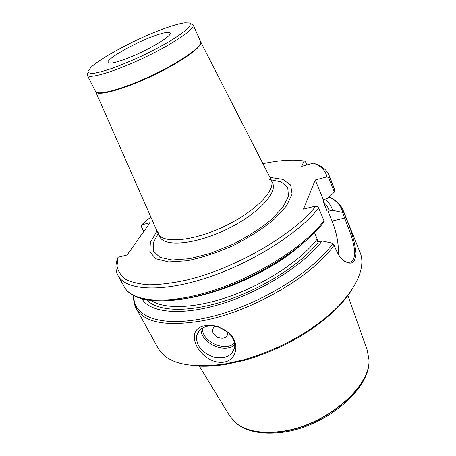 <?xml version="1.0" encoding="UTF-8"?>
<svg xmlns="http://www.w3.org/2000/svg" width="456" height="456" viewBox="0 0 456 456"><rect width="100%" height="100%" fill="white"/><g stroke="black" fill="none" stroke-linecap="round" stroke-linejoin="round"><path stroke-width="0.68" d="M158.568 30.7C132.924 40.624 100.428 58.094 90.955 67.357L88.099 71.073C87.974 72.812 89.872 73.558 93.799 73.319C98.878 72.458 105.592 70.583 113.949 67.699C123.017 64.279 132.622 60.221 142.774 55.524C152.834 50.627 162.051 45.742 170.436 40.875C177.965 36.218 183.671 32.194 187.558 28.796C190.237 25.901 190.87 23.951 189.457 22.948L184.788 22.8C178.712 23.627 169.974 26.26 158.568 30.7M126.021 58.813C115.243 62.808 109.269 64.039 108.095 62.5C105.929 59.451 131.305 44.654 151.164 37.096C162.382 32.815 168.72 31.458 170.168 33.026C172.761 35.71 146.587 51.163 126.021 58.813M306.814 164.958L305.406 161.544L304.123 160.905L301.672 166.377L313.329 163.157L316.669 164.302C322.854 166.708 326.986 170.384 329.067 175.338L333.889 187.33L334.772 190.152L334.333 192.079L328.497 177.601L326.952 176.888L315.227 180.012L303.485 209.139L315.917 206.021L317.564 206.785L318.687 208.01C299.164 233.204 251.273 263.5 205.707 278.166C160.079 292.929 125.56 290.141 118.024 275.549L124.271 286.864C132.08 301.935 166.679 305.298 212.069 290.865C257.395 276.53 304.802 246.234 323.965 220.698L318.687 208.01M304.123 160.905L294.029 160.147C284.669 160.067 274.301 161.247 262.924 163.681M150.805 216.953L141.52 224.928L141.064 226.051L143.862 231.403M118.024 275.549C115.63 271.035 115.317 265.802 117.072 259.846L118.058 257.23L127.087 254.972L150.104 222.631L141.52 224.928M118.058 257.23L117.015 265.956C117.979 271.246 120.868 275.686 125.679 279.283C131.619 282.298 139.433 284.122 149.112 284.766C159.782 284.652 171.826 283.193 185.244 280.377C233.985 269.279 293.909 234.658 315.917 206.021M326.952 176.888C325.464 170.47 320.921 165.893 313.329 163.157M157.018 231.055L150.389 242.364L149.847 251.957L155.952 258.786L168.635 261.926L187.017 260.764C201.632 257.765 217.005 252.715 233.141 245.607C248.839 237.587 262.462 228.861 274.016 219.421L286.528 205.907L292.102 194.091L290.66 185.05L282.891 179.413L269.935 177.407M328.497 177.601L329.859 177.914L329.067 175.338M143.72 231.597L141.064 226.051M329.859 177.914L334.772 190.141M344.109 261.071L346.942 262.32C352.744 263.061 355.23 258.695 354.403 249.227C354.084 246.132 353.001 241.503 351.148 235.336L342.541 212.433L332.504 210.296L329.272 211.088L327.072 210.98L323.503 202.327L323.429 199.956L324.433 199.3L327.676 198.48L334.333 192.079M342.541 212.433L344.075 213.237L345.751 217.398C351.468 230.326 354.905 242.375 356.056 253.559C355.082 263.893 350.504 265.871 342.319 259.492C339.885 257.087 337.753 253.735 335.918 249.449L334.105 245.083L332.76 243.304L322.09 240.939C304.18 264.674 261.738 291.64 221.263 303.947C180.73 316.327 149.351 312.645 141.713 298.389M332.504 210.296C331.324 205.77 328.673 202.093 324.552 199.272M329.198 197.02L329.813 197.305M133.711 295.465C133.3 300.293 134.167 304.688 136.304 308.649L158.015 347.962C166.919 363.443 189.166 368.779 224.768 363.973L243.39 359.847C269.217 352.568 293.123 341.219 315.096 325.801C351.496 300.082 367.758 269.695 359.944 252.082L343.18 210.421C340.774 204.681 336.306 200.309 329.779 197.3M223.828 362.144C200.663 365.051 181.585 329.551 204.892 325.726L205.029 325.698C209.173 324.957 213.539 325.299 218.139 326.73L228.211 332.321C240.038 341.612 237.855 359.887 223.828 362.144M134.024 295.625C149.864 304.819 186.515 302.294 227.293 286.744C268.048 271.217 307.025 244.564 323.954 221.935L323.965 220.698M171.256 299.734C206.899 299.472 266.065 275.19 298.914 246.719M314.161 231.836L317.222 239.047L317.29 241.629L318.664 241.726L322.09 240.939M192.29 365.518C202.196 366.778 213.556 366.362 226.37 364.276L244.581 360.24C269.827 353.138 293.179 342.046 314.651 326.969C331.558 314.754 343.972 302.317 351.889 289.668M207.326 326.291C214.537 325.191 221.302 327.134 227.63 332.116C232.856 336.745 235.216 341.772 234.709 347.187C232.155 356.096 225.002 359.334 213.248 356.905C201.831 352.602 196.257 345.705 196.513 336.226C197.585 331.027 201.147 327.721 207.212 326.314L207.326 326.291M227.949 332.384C227.544 337.639 224.118 339.292 217.666 337.332C212.023 333.632 211.06 329.927 214.782 326.234M338.472 254.511C338.734 243.755 336.608 232.606 332.11 221.069L327.972 211.014M323.429 199.956L315.227 180.012M200.754 41.992L271.28 180.052C276.228 189.998 255.126 211.823 224.021 226.524C192.974 241.338 162.752 243.88 158.203 233.74L95.731 91.89M190.403 23.638L193.167 24.846C195.424 28.671 173.086 43.975 143.862 57.821C114.667 71.717 88.721 79.338 87.216 75.154L88.036 72.259M229.408 415.462L235.313 422.495C245.009 430.606 259.567 433.667 278.975 431.684C323.589 427.432 371.725 386.819 368.887 359.072L367.143 349.929M334.721 189.992L333.889 187.33M342.701 212.422C341.014 205.576 336.488 200.463 329.124 197.089M344.075 213.237L343.18 210.421M136.304 308.649C144.432 322.745 166.491 326.792 202.487 320.785C251.587 311.87 313.295 275.772 334.105 245.083M329.272 211.088C328.348 207.691 326.547 204.79 323.851 202.39M255.651 274.136L262.32 270.579M323.503 202.327L323.367 201.7M150.463 299.905C163.105 309.573 194.615 308.946 230.536 296.109C266.429 283.301 301.61 259.749 317.222 239.047M327.072 210.98L323.338 201.147M146.461 299.375C156.328 311.414 187.285 313.158 225.099 300.892C262.867 288.682 301.541 263.836 318.664 241.726M133.927 295.573C132.388 316.914 161.863 328.491 209.863 317.062C257.765 305.816 312.776 272.289 332.891 243.413M234.783 344.759C224.62 354.198 200.401 342.832 201.022 328.964M202.51 328.007C201.347 341.362 225.127 352.522 234.549 342.997M332.11 221.069L344.799 218.025L345.751 217.398M271.28 180.052L272.671 183.249C277.664 193.293 256.654 215.192 225.606 229.858C194.621 244.65 164.399 247.078 159.805 236.841L158.203 233.74M269.553 179.561L281.107 181.887L287.747 187.541L288.483 196.268L282.788 207.446L270.796 220.094C259.914 228.866 247.175 236.977 232.577 244.422L210.438 253.342L189.571 258.689L172.191 260L159.925 257.355L153.626 251.273L153.433 242.552L158.927 232.121M95.498 91.405C97.276 96.108 123.257 89.097 152.184 75.331C181.135 61.617 203.023 45.902 200.532 41.53L200.617 41.73C203.866 45.845 181.881 61.811 152.395 75.776C122.938 89.798 96.706 96.723 95.606 91.593L87.216 75.154M233.215 420.517L235.513 422.706C245.203 430.806 259.738 433.873 279.129 431.895C323.686 427.648 371.76 387.087 368.927 359.356L368.676 356.13M124.271 286.864C132.628 302.716 167.58 306.084 212.781 291.766C257.976 277.51 305.092 247.351 324.188 221.559M314.651 326.969L315.096 325.801M244.581 360.24L243.39 359.847M207.212 326.314L204.909 325.721M227.63 332.116L228.194 332.304M199.409 330.406L196.513 336.226M200.532 41.53L193.167 24.846M368.887 359.072L368.927 359.356C371.668 388.603 324.227 428.372 279.973 432.579C260.553 434.557 245.733 431.268 235.513 422.706L235.313 422.495M367.576 351.143L347.831 295.323M230.018 416.465L199.238 365.946"/></g></svg>
